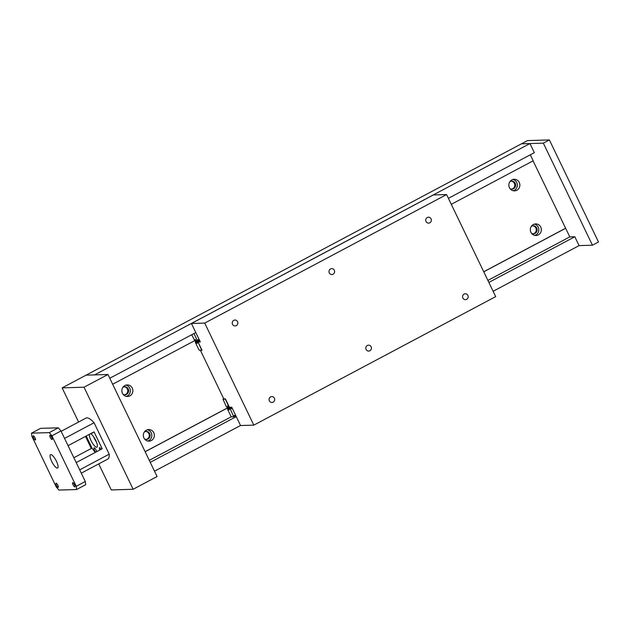 <?xml version="1.0" encoding="UTF-8"?>
<svg xmlns="http://www.w3.org/2000/svg" width="630" height="630" viewBox="0 0 630 630"><rect width="100%" height="100%" fill="white"/><g stroke="black" fill="none" stroke-linecap="round" stroke-linejoin="round"><path stroke-width="0.94" d="M123.07 394.333A4.016 3.811 88.3 0 0 128.528 389.805A4.016 3.811 88.3 0 0 122.858 387.348M124.535 394.782A4.016 3.811 88.3 0 0 124.299 386.812M129.843 395.892A5.796 5.505 -91.7 0 1 122.023 392.128A5.796 5.505 -91.7 0 1 127.181 384.914A5.796 5.505 -91.7 0 1 129.843 395.892M126.268 396.388A5.796 5.505 88.3 0 0 125.921 385.103M531.555 233.352A4.016 3.811 88.3 0 0 537.012 228.816A4.016 3.811 88.3 0 0 531.342 226.359M533.019 233.801A4.016 3.811 88.3 0 0 532.783 225.823M538.327 234.903A5.796 5.505 -91.7 0 1 530.499 231.147A5.796 5.505 -91.7 0 1 535.665 223.926A5.796 5.505 -91.7 0 1 538.327 234.903M534.744 235.407A5.796 5.505 88.3 0 0 534.405 224.123M144.553 438.984A4.016 3.811 88.3 0 0 150.011 434.448A4.016 3.811 88.3 0 0 144.349 431.999M146.026 439.433A4.016 3.811 88.3 0 0 145.782 431.455M151.334 440.535A5.796 5.505 -91.7 0 1 143.506 436.779A5.796 5.505 -91.7 0 1 148.664 429.558A5.796 5.505 -91.7 0 1 151.334 440.535M147.751 441.039A5.796 5.505 88.3 0 0 147.412 429.755M510.064 188.701A4.016 3.811 88.3 0 0 515.521 184.165A4.016 3.811 88.3 0 0 509.851 181.716M511.528 189.15A4.016 3.811 88.3 0 0 511.292 181.172M516.844 190.252A5.796 5.505 -91.7 0 1 509.016 186.496A5.796 5.505 -91.7 0 1 514.174 179.282A5.796 5.505 -91.7 0 1 516.844 190.252M513.261 190.756A5.796 5.505 88.3 0 0 512.922 179.471M451.277 204.325L533.177 160.8L530.295 154.815M493.125 291.28L579.065 245.613L574.804 236.746L569.803 236.896L533.067 160.863M448.395 198.332L534.334 152.665L529.956 143.561L521.459 143.813L527.507 140.6L549.384 139.939L598.5 241.999L592.452 245.212L543.336 143.152L549.384 139.939M145.113 451.678L228.493 407.374M483.73 271.75L565.519 228.288M145.136 451.734L228.54 407.421M483.753 271.806L565.661 228.288M112.66 384.245L194.646 340.68M109.778 378.26L195.804 332.553M84.026 387.214L107.966 374.496L157.083 476.548L133.135 489.274L84.026 387.214L62.142 387.875L86.089 375.149L94.587 374.897L529.956 143.561M107.966 374.496L86.089 375.149L521.459 143.813L543.336 143.152M154.515 471.201L240.534 425.494M150.247 462.341L236.266 416.635M488.856 282.413L574.804 236.746M149.286 460.341L231.383 416.721M487.896 280.421L569.803 236.896M33.343 435.826A2.339 0.669 62 0 1 35.012 437.748A2.339 0.669 62 0 1 35.453 439.984A2.339 0.669 62 0 1 35.359 440.008A2.339 0.669 62 0 1 33.689 438.086A2.339 0.669 62 0 1 33.256 435.85A2.339 0.669 62 0 1 33.343 435.826M72.773 482.674A2.339 0.669 62 0 1 74.45 484.604A2.339 0.669 62 0 1 74.883 486.84A2.339 0.669 62 0 1 74.789 486.864A2.339 0.669 62 0 1 73.119 484.935A2.339 0.669 62 0 1 72.686 482.698A2.339 0.669 62 0 1 72.773 482.674M56.133 483.178A2.339 0.669 62 0 1 57.803 485.1A2.339 0.669 62 0 1 58.243 487.337A2.339 0.669 62 0 1 58.149 487.36A2.339 0.669 62 0 1 56.479 485.439A2.339 0.669 62 0 1 56.038 483.202A2.339 0.669 62 0 1 56.133 483.178M49.99 435.322A2.339 0.669 62 0 1 51.66 437.252A2.339 0.669 62 0 1 52.093 439.488A2.339 0.669 62 0 1 51.999 439.512A2.339 0.669 62 0 1 50.329 437.582A2.339 0.669 62 0 1 49.896 435.346A2.339 0.669 62 0 1 49.99 435.322M68.064 445.678L94.059 431.865L102.194 448.765L76.198 462.577M99.886 449.993A2.685 0.764 62 0 1 99.516 447.702A2.685 0.764 62 0 1 99.619 447.67A2.685 0.764 62 0 1 101.21 449.284M95.776 452.175A2.685 0.764 62 0 1 94.248 449.67A2.685 0.764 62 0 1 94.091 447.859A2.685 0.764 62 0 1 94.193 447.835A2.685 0.764 62 0 1 95.595 449.151A2.685 0.764 62 0 1 96.721 451.678M92.862 432.495A2.685 0.764 62 0 1 92.697 433.038A2.685 0.764 62 0 1 92.594 433.07A2.685 0.764 62 0 1 92.153 432.873M90.507 433.755A7.584 2.158 62 0 1 95.768 440.425A7.584 2.158 62 0 1 96.933 447.158A7.584 2.158 62 0 1 96.634 447.229A7.584 2.158 62 0 1 91.744 441.969A7.584 2.158 62 0 1 89.413 434.33M50.809 454.569A7.584 2.158 62 0 1 56.212 460.798A7.584 2.158 62 0 1 57.629 468.043A7.584 2.158 62 0 1 57.33 468.114A7.584 2.158 62 0 1 51.92 461.884A7.584 2.158 62 0 1 50.51 454.647A7.584 2.158 62 0 1 50.809 454.569M93.736 436.913A7.584 2.158 -118 0 0 96.516 442.142M73.86 457.734L92.019 448.087A17.853 5.079 -118 0 0 95.319 452.419M92.019 448.087L86.216 436.031M76.632 489.526L85.704 484.706L85.294 481.485L60.976 430.967L58.322 427.809L40.572 428.345L31.5 433.164L49.25 432.629L51.912 435.787L76.222 486.305L76.632 489.526L58.881 490.061L56.228 486.903L31.917 436.385L31.5 433.164M81.286 473.161L107.769 459.097A23.215 6.599 -118 0 0 109.195 454.167L94.067 422.738A23.215 6.599 -118 0 0 85.987 418.099L61.142 431.298M79.687 469.838L109.195 454.167M64.567 438.417L94.067 422.738M85.294 481.485L76.222 486.305M60.976 430.967L51.912 435.787M58.322 427.809L49.25 432.629M133.135 489.274L111.258 489.927L98.729 463.901M91.303 448.466L85.507 436.409M78.585 422.029L62.142 387.875M579.065 245.613L592.452 245.212M193.961 333.53L197.206 340.287L199.048 339.31M197.206 340.287L197.316 341.09L199.379 339.995M197.316 341.09L196.678 341.113L195.245 339.468L195.686 341.137L195.048 341.161L191.678 334.743M195.686 341.137L196.371 340.775M195.41 341.933L196.048 341.917L197.206 343.563L197.032 341.885L198.34 342.649L201.726 350.288L199.458 350.359L198.796 349.563L195.513 342.744L195.41 341.933L196.977 341.098M197.67 341.87L199.749 340.759M197.032 341.885L199.631 340.507M196.048 341.917L199.442 340.113M227.406 408.397L228.052 408.382L229.202 410.028L229.036 408.35L230.336 409.122L233.73 416.753L231.462 416.824L230.8 416.028L227.517 409.209L227.406 408.397L228.981 407.563M233.73 416.753L235.793 415.65M233.62 415.95L235.463 414.965M230.336 409.122L232.179 408.145M229.674 408.334L231.745 407.232L229.454 407.303L225.406 398.885L223.807 398.932L200.411 350.327L202.009 350.28L198.025 341.988L199.868 341.003M229.036 408.35L231.108 407.248M228.052 408.382L230.123 407.279M229.32 407.555L228.674 407.578L227.525 405.925L227.69 407.602L226.391 406.838L223.004 399.207L225.264 399.136L229.32 407.555L229.816 407.287M223.004 399.207L223.744 398.806M227.69 407.602L228.375 407.24M236.305 325.631A2.953 2.804 -91.7 0 1 232.312 323.718A2.953 2.804 -91.7 0 1 234.943 320.032A2.953 2.804 -91.7 0 1 236.305 325.631M273.144 402.168A2.953 2.804 -91.7 0 1 269.152 400.255A2.953 2.804 -91.7 0 1 271.782 396.577A2.953 2.804 -91.7 0 1 273.144 402.168M333.057 274.223A2.953 2.804 -91.7 0 1 329.065 272.302A2.953 2.804 -91.7 0 1 331.695 268.624A2.953 2.804 -91.7 0 1 333.057 274.223M369.889 350.76A2.953 2.804 -91.7 0 1 365.896 348.847A2.953 2.804 -91.7 0 1 368.534 345.169A2.953 2.804 -91.7 0 1 369.889 350.76M429.802 222.815A2.953 2.804 -91.7 0 1 425.809 220.894A2.953 2.804 -91.7 0 1 428.439 217.216A2.953 2.804 -91.7 0 1 429.802 222.815M466.641 299.352A2.953 2.804 -91.7 0 1 462.648 297.439A2.953 2.804 -91.7 0 1 465.279 293.761A2.953 2.804 -91.7 0 1 466.641 299.352M446.583 194.56L433.306 194.961L191.433 323.481L204.711 323.088L446.583 194.56L495.692 296.62L253.819 425.14L240.55 425.541L231.745 407.232M204.711 323.088L253.819 425.14M198.025 341.988L200.309 341.917L191.433 323.481"/></g></svg>
